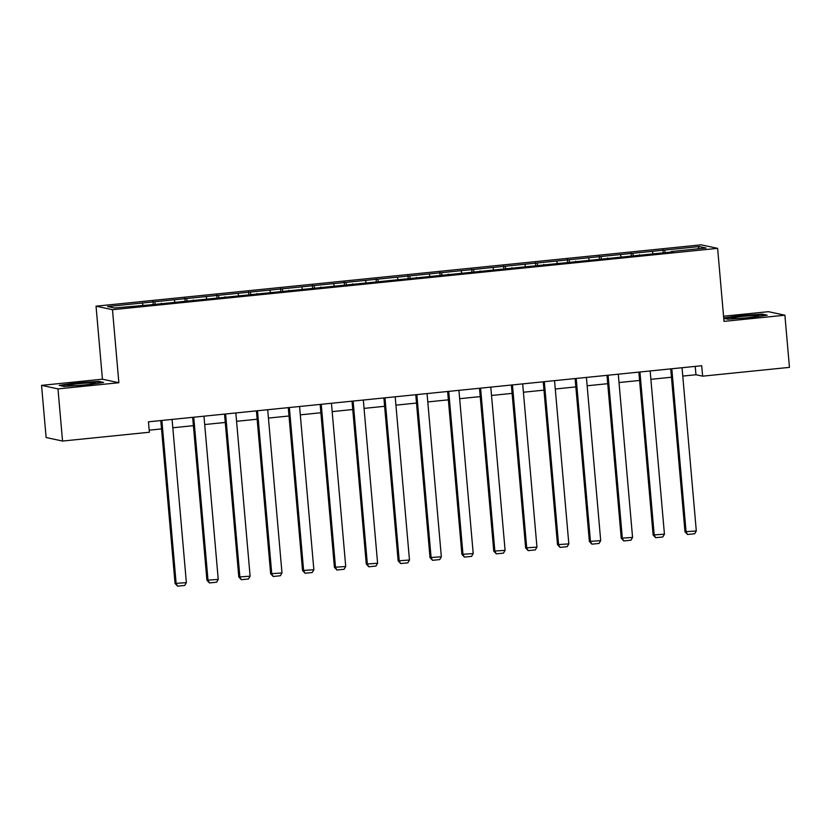 <?xml version="1.0" encoding="UTF-8"?>
<svg xmlns="http://www.w3.org/2000/svg" width="831" height="831" viewBox="0 0 831 831"><rect width="100%" height="100%" fill="white"/><g stroke="black" fill="none" stroke-linecap="round" stroke-linejoin="round"><path stroke-width="1.25" d="M41.55 385.366L57.983 388.898L118.864 382.727L102.431 379.196L41.55 385.366L46.11 437.522L62.543 441.053L149.372 432.245L148.458 421.816L701.707 365.733L702.621 376.163L789.45 367.364L784.89 315.209L768.457 311.677L723.552 316.237M102.431 379.196L96.043 306.182L701.187 244.833L717.62 248.355L112.476 309.703L96.043 306.182M699.287 246.558L107.625 306.535L114.377 307.979L150.733 304.811L672.923 251.876L671.303 251.523L706.038 248.002L699.287 246.558L697.936 248.822M161.297 303.741L161.37 303.222M154.618 301.767L155.355 304.343M174.23 299.783L174.822 301.85M193.166 300.51L193.239 299.991M186.487 298.537L187.224 301.113M206.098 296.553L206.69 298.62M225.045 297.28L225.108 296.76M218.356 295.306L219.093 297.882M237.967 293.322L238.57 295.389M256.914 294.049L256.976 293.53M250.224 292.076L250.962 294.652M269.846 290.092L270.439 292.159M288.783 290.819L288.856 290.299M282.104 288.845L282.841 291.421M301.715 286.861L302.307 288.928M320.652 287.588L320.724 287.069M313.973 285.615L314.71 288.191M333.584 283.631L334.176 285.698M352.521 284.358L352.593 283.838M345.841 282.384L346.579 284.96M365.453 280.4L366.045 282.467M377.71 279.154L378.448 281.719M397.322 277.17L397.924 279.237M416.269 277.886L416.331 277.367M409.579 275.923L410.327 278.489M429.201 273.939L429.793 276.006M448.138 274.656L448.21 274.137M441.458 272.693L442.196 275.258M461.07 270.709L461.662 272.776M480.006 271.425L480.079 270.906M473.327 269.462L474.065 272.028M492.939 267.478L493.531 269.545M511.875 268.195L511.948 267.675M505.196 266.232L505.934 268.797M524.808 264.248L525.41 266.315M543.754 264.964L543.817 264.445M537.065 263.001L537.802 265.567M556.677 261.017L557.279 263.084M575.623 261.734L575.686 261.214M568.934 259.771L569.682 262.336M588.556 257.776L589.148 259.854M607.492 258.503L607.565 257.984M600.813 256.54L601.551 259.106M620.425 254.546L621.017 256.623M639.361 255.273L639.434 254.753M632.682 253.31L633.419 255.875M652.293 251.315L652.886 253.393M671.23 252.042L671.303 251.523M664.551 250.079L665.288 252.645M57.983 388.898L62.543 441.053M118.864 382.727L112.476 309.703M717.62 248.355L724.009 321.379L784.89 315.209M682.76 376.079L695.963 374.739L702.621 376.163M149.196 430.167L161.526 428.91M172.827 427.768L193.394 425.68M204.696 424.537L225.274 422.449M236.565 421.307L257.143 419.219M268.434 418.076L289.011 415.988M300.303 414.846L320.88 412.758M332.182 411.615L352.749 409.527M364.051 408.385L384.628 406.297M395.92 405.154L416.497 403.066M427.788 401.924L448.366 399.836M459.657 398.693L480.235 396.605M491.536 395.463L512.114 393.375M523.405 392.232L543.983 390.144M555.274 389.001L575.852 386.914M587.143 385.771L607.721 383.683M619.022 382.54L639.59 380.453M650.891 379.31L671.469 377.222M142.361 303.014L142.953 305.081M695.225 366.388L695.963 374.739M662.93 249.726L663.2 252.863M631.061 252.956L631.331 256.093M599.193 256.187L599.463 259.324M567.313 259.417L567.594 262.554M535.444 262.648L535.725 265.785M503.576 265.878L503.846 269.015M471.707 269.109L471.977 272.246M439.838 272.35L440.108 275.476M407.959 275.58L408.239 278.707M376.09 278.811L376.37 281.938M344.221 282.041L344.491 285.168M312.352 285.272L312.622 288.399M280.483 288.502L280.753 291.629M248.604 291.733L248.885 294.86M216.735 294.963L217.005 298.09M184.866 298.194L185.136 301.321M152.997 301.424L153.268 304.551M723.739 318.325L727.759 319.187L749.957 317.712L767.19 315.188L762.245 314.128L740.057 315.593L723.708 317.993M64.195 386.457L86.382 384.982L103.626 382.457L98.671 381.387L76.483 382.862L59.24 385.387L64.195 386.457M762.297 314.741L762.245 314.128M98.723 382.011L98.671 381.387M682.033 367.728L696.305 530.957L684.983 531.747L687.528 534.468L686.094 531.985L671.812 368.767M670.731 368.871L684.983 531.747M696.305 530.957L694.685 533.751L687.528 534.468M732.101 317.93A13.639 0.883 -5 0 0 731.55 318.356A13.639 0.883 -5 0 0 743.745 318.076A13.639 0.883 -5 0 0 757.986 316.216A13.639 0.883 -5 0 0 758.547 315.988A13.639 0.883 -5 0 0 747.858 315.957A13.639 0.883 -5 0 0 732.101 317.93M724.133 318.408L740.244 316.04L761.747 314.617L765.528 315.427M84.357 384.961A13.639 0.883 -5 0 0 94.983 383.257A13.639 0.883 -5 0 0 78.581 383.725A13.639 0.883 -5 0 0 67.976 385.626A13.639 0.883 -5 0 0 84.357 384.961M60.57 385.677L76.67 383.309L98.172 381.886L101.953 382.696M650.154 370.958L664.436 534.188L653.114 534.977L655.659 537.699L654.226 535.216L639.943 371.997M638.862 372.101L653.114 534.977M664.436 534.188L662.806 536.982L655.659 537.699M618.285 374.189L632.568 537.418L621.245 538.208L623.79 540.939L622.357 538.446L608.074 375.228M606.994 375.332L621.245 538.208M632.568 537.418L630.937 540.212L623.79 540.939M586.416 377.419L600.699 540.649L589.366 541.438L591.921 544.17L590.477 541.677L576.205 378.458M575.125 378.562L589.366 541.438M600.699 540.649L599.068 543.443L591.921 544.17M554.547 380.65L568.83 543.879L557.497 544.669L560.042 547.4L558.609 544.907L544.326 381.689M543.245 381.803L557.497 544.669M568.83 543.879L567.199 546.673L560.042 547.4M522.678 383.88L536.951 547.11L525.628 547.899L528.173 550.631L526.74 548.138L512.457 384.919M511.377 385.033L525.628 547.899M536.951 547.11L535.33 549.904L528.173 550.631M490.799 387.111L505.082 550.34L493.759 551.13L496.304 553.862L494.871 551.369L480.588 388.15M479.508 388.264L493.759 551.13M505.082 550.34L503.451 553.134L496.304 553.862M458.93 390.341L473.213 553.571L461.891 554.36L464.436 557.092L463.002 554.599L448.719 391.38M447.639 391.494L461.891 554.36M473.213 553.571L471.582 556.365L464.436 557.092M427.061 393.572L441.344 556.801L430.011 557.591L432.567 560.323L431.123 557.83L416.85 394.611M415.77 394.725L430.011 557.591M441.344 556.801L439.713 559.595L432.567 560.323M395.192 396.803L409.475 560.032L398.142 560.832L400.687 563.553L399.254 561.06L384.971 397.841M383.891 397.956L398.142 560.832M409.475 560.032L407.844 562.826L400.687 563.553M363.324 400.033L377.596 563.262L366.274 564.062L368.819 566.784L367.385 564.291L353.102 401.072M352.022 401.186L366.274 564.062M377.596 563.262L375.976 566.056L368.819 566.784M331.444 403.264L345.727 566.493L334.405 567.293L336.95 570.014L335.516 567.531L321.233 404.302M320.153 404.417L334.405 567.293M345.727 566.493L344.096 569.287L336.95 570.014M299.575 406.504L313.858 569.723L302.536 570.523L305.081 573.245L303.637 570.762L289.365 407.533M288.284 407.647L302.536 570.523M313.858 569.723L312.227 572.517L305.081 573.245M267.707 409.735L281.989 572.954L270.657 573.754L273.212 576.475L271.768 573.992L257.496 410.763M256.415 410.878L270.657 573.754M281.989 572.954L280.359 575.748L273.212 576.475M235.838 412.965L250.11 576.184L238.788 576.984L241.333 579.706L239.899 577.223L225.617 413.994M224.536 414.108L238.788 576.984M250.11 576.184L248.49 578.978L241.333 579.706M203.969 416.196L218.241 579.415L206.919 580.215L209.464 582.936L208.03 580.453L193.748 417.224M192.667 417.339L206.919 580.215M218.241 579.415L216.621 582.209L209.464 582.936M172.09 419.426L186.373 582.645L175.05 583.445L177.595 586.167L176.162 583.684L161.879 420.455M160.799 420.569L175.05 583.445M186.373 582.645L184.742 585.44L177.595 586.167"/></g></svg>
